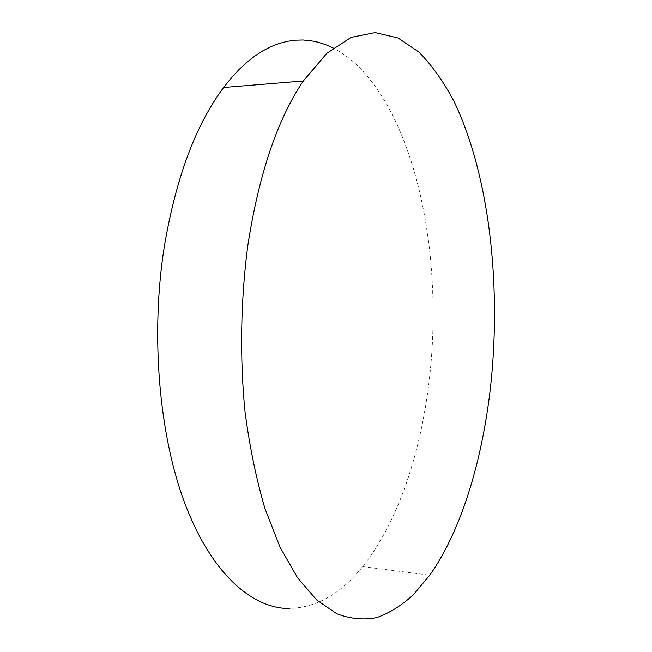 <?xml version="1.0" encoding="UTF-8"?>
<svg xmlns="http://www.w3.org/2000/svg" width="652" height="652" viewBox="0 0 652 652"><rect width="100%" height="100%" fill="white"/><g stroke="black" fill="none" stroke-linecap="round" stroke-linejoin="round"><path stroke-width="0.49" stroke-dasharray="3.26 2.44" d="M286.937 608.512C315.315 608.422 340.54 594.453 362.618 566.588C398.405 522.048 421.371 451.16 429.603 377.109C442.977 258.868 418.119 124.785 357.084 65.224C349.562 58.044 341.583 52.299 333.172 47.995M362.618 566.588L429.749 575.203"/><path stroke-width="0.98" d="M333.172 47.995L325.878 44.743L318.404 42.298L310.768 40.701L303.001 39.992L295.111 40.196L287.133 41.353L279.089 43.488L271.012 46.634L262.919 50.799L254.867 56.015L246.863 62.282L238.966 69.625L231.207 78.036L223.62 87.515C195.698 124.907 175.91 177.972 164.28 246.692C150.376 335.022 159.023 434.648 184.785 503.238C210.71 571.894 250.107 607.036 286.937 608.512M491.282 379.945C500.981 280.857 488.804 174.133 454.151 101.663C443.767 81.973 432.064 65.477 419.049 52.168L397.997 37.963L375.136 32.6L351.118 37.368L326.815 53.309L303.302 81.011C277.312 119.528 258.795 174.5 247.76 245.918C240.629 300.393 239.7 357.777 245.038 411.868C249.675 447.011 256.326 479.277 264.981 508.65L280.075 547.232L297.589 577.827L316.725 599.995L336.725 613.728C350.263 618.903 363.588 620.199 376.726 617.607C389.586 613.035 401.828 605.39 413.45 594.681L429.749 575.203C462.545 528.862 483.588 455.919 491.282 379.945M223.62 87.515L303.302 81.011"/></g></svg>
